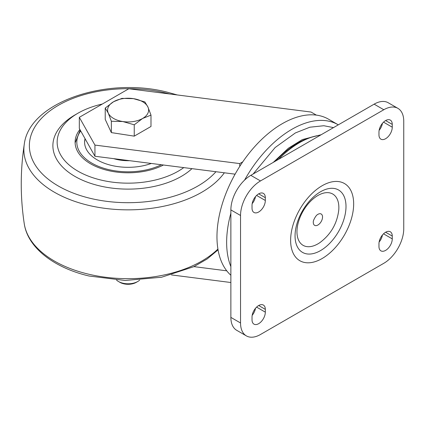 <?xml version="1.0" encoding="UTF-8"?>
<svg xmlns="http://www.w3.org/2000/svg" width="425" height="425" viewBox="0 0 425 425"><rect width="100%" height="100%" fill="white"/><g stroke="black" fill="none" stroke-linecap="round" stroke-linejoin="round"><path stroke-width="0.64" d="M278.502 159.37A81.212 46.888 -60 0 1 299.45 142.704A81.212 46.888 -60 0 1 314.622 136.303A81.212 46.888 -60 0 1 320.397 135.182M275.745 160.958A79.502 45.9 -60 0 1 297.723 143.103A79.502 45.9 -60 0 1 312.577 136.834L314.622 136.303M317.916 243.87A29.628 17.106 -60 0 1 296.963 231.774A29.628 17.106 -60 0 1 317.916 195.484A29.628 17.106 -60 0 1 338.762 210.003C337.137 223.539 330.873 234.393 319.967 242.569A29.628 17.106 -60 0 1 317.916 243.87M317.916 225.022A6.55 3.783 -60 0 1 313.305 221.813C312.938 221.127 315.531 215.709 317.459 214.614A6.55 3.783 -60 0 1 317.916 214.327A6.55 3.783 -60 0 1 322.543 217A6.55 3.783 -60 0 1 317.916 225.022M193.943 266.629L226.748 270.821M171.434 274.917L230.871 282.513M242.76 161.856L239.753 163.593L94.94 145.084L79.321 117.321L128.796 88.756L311.047 112.046L316.365 115.117M79.321 117.321L79.321 128.488L94.94 156.257L235.099 174.165M94.94 145.084L94.94 156.257M239.753 163.593L239.753 166.398M230.871 266.613A92.326 53.306 -60 0 1 230.871 213.217M244.561 180.126A92.326 53.306 -60 0 1 291.922 129.285A92.326 53.306 -60 0 1 338.082 124.711A92.326 53.306 -60 0 1 338.305 124.844M230.871 275.251A92.326 53.306 -60 0 1 223.55 199.984A92.326 53.306 -60 0 1 282.248 123.702A92.326 53.306 -60 0 1 328.413 119.127L338.082 124.711M378.967 132.079A9.403 5.429 -60 0 1 383.068 122.613A9.403 5.429 -60 0 1 390.32 120.094A9.403 5.429 -60 0 1 392.264 124.397L392.264 127.192A9.403 5.429 -60 0 1 388.158 136.653A9.403 5.429 -60 0 1 380.912 139.177A9.403 5.429 -60 0 1 378.967 134.868L378.967 132.079M392.264 238.871L392.264 236.077A9.403 5.429 120 0 0 390.32 231.774A9.403 5.429 120 0 0 383.068 234.292A9.403 5.429 120 0 0 378.967 243.759L378.967 246.548A9.403 5.429 120 0 0 380.912 250.851A9.403 5.429 120 0 0 388.158 248.333A9.403 5.429 120 0 0 392.264 238.871L383.531 233.83M230.871 317.395L240.539 322.979A28.209 16.288 120 0 0 246.383 335.893L236.714 330.31A28.209 16.288 -60 0 1 230.871 317.395L230.871 209.902A28.209 16.288 -60 0 1 250.819 175.35L260.488 180.938L383.802 109.74L374.133 104.157A28.209 16.288 -60 0 1 388.237 102.76L397.906 108.343A28.209 16.288 120 0 0 383.802 109.74M260.488 180.938A28.209 16.288 120 0 0 240.539 215.486L230.871 209.902M240.539 322.979L240.539 215.486M246.383 335.893A28.209 16.288 120 0 0 260.488 334.496L383.802 263.298A28.209 16.288 120 0 0 403.75 228.751L403.75 121.258A28.209 16.288 120 0 0 397.906 108.343M252.025 205.365L252.025 208.16A9.403 5.429 120 0 0 253.975 212.463A9.403 5.429 120 0 0 261.221 209.945A9.403 5.429 120 0 0 265.322 200.478L265.322 197.689A9.403 5.429 120 0 0 263.378 193.386A9.403 5.429 120 0 0 256.132 195.904A9.403 5.429 120 0 0 252.025 205.365M265.322 312.157A9.403 5.429 -60 0 1 261.221 321.624A9.403 5.429 -60 0 1 253.975 324.142A9.403 5.429 -60 0 1 252.025 319.839L252.025 317.045A9.403 5.429 -60 0 1 256.132 307.583A9.403 5.429 -60 0 1 263.378 305.065A9.403 5.429 -60 0 1 265.322 309.368L265.322 312.157L256.594 307.116M255.499 308.29A9.403 5.429 -60 0 1 252.179 315.329M252.179 203.649A9.403 5.429 120 0 0 255.499 196.61M250.819 175.35L374.133 104.157M379.116 242.043A9.403 5.429 120 0 0 382.442 235.004M382.442 123.324A9.403 5.429 -60 0 1 379.116 130.363M136.298 282.338L137.78 281.483L136.298 282.338A11.581 6.683 180 0 1 119.919 282.338L118.437 281.483A13.68 7.894 0 0 0 137.78 281.483L137.78 281.483A13.68 7.894 0 0 0 139.671 280.112M116.54 280.112A13.68 7.894 0 0 0 118.437 281.483M134.242 136.143L150.992 126.475L150.992 115.127L147.927 107.026L144.861 101.915L133.418 98.648L121.975 98.377L113.603 101.713L105.225 108.046L105.225 119.393L111.355 132.605L134.242 136.143L134.242 124.796L122.798 121.534L111.355 121.258L111.355 132.605M150.992 115.127L142.614 118.469L134.242 124.796M111.355 121.258L108.29 113.156L105.225 108.046M108.29 113.156A20.517 11.847 180 0 1 113.603 101.713A20.517 11.847 180 0 1 133.418 98.648A20.517 11.847 180 0 1 147.927 107.026A20.517 11.847 180 0 1 142.614 118.469A20.517 11.847 180 0 1 122.798 121.534A20.517 11.847 180 0 1 108.29 113.156M191.957 168.656A75.23 43.435 180 0 1 99.349 185.821A75.23 43.435 180 0 1 74.912 114.978L77.934 113.231A70.954 40.965 -0 0 0 100.98 180.051A70.954 40.965 -0 0 0 183.765 167.604M102.335 104.035A70.954 40.965 -0 0 0 77.934 113.231M163.439 165.006A53.003 30.6 180 0 1 107.844 170.473A53.003 30.6 180 0 1 75.108 142.2A53.003 30.6 180 0 1 79.889 129.498M85.032 138.646A43.515 25.123 0 0 0 84.596 142.2A43.515 25.123 0 0 0 87.497 151.215A43.515 25.123 0 0 0 151.295 163.455M113.698 158.653A30.86 17.818 0 0 0 129.657 160.692M85.159 138.869A43.515 25.123 0 0 0 84.602 142.545M295.051 235.891A36.029 20.798 120 0 0 320.524 250.601A36.029 20.798 120 0 0 346.003 206.476A36.029 20.798 120 0 0 320.524 191.765A36.029 20.798 120 0 0 295.051 235.891M353.664 203.92A44.577 25.734 -60 0 1 322.145 258.517A44.577 25.734 -60 0 1 290.626 240.316A44.577 25.734 -60 0 1 322.145 185.725A44.577 25.734 -60 0 1 353.664 203.92M258.676 305.527L265.322 309.368M256.594 195.436L265.322 200.478M258.676 193.848L265.322 197.689M385.613 232.241L392.264 236.077M383.531 122.15L392.264 127.192M385.613 120.562L392.264 124.397M224.352 172.794A104.252 60.191 180 0 1 88.251 205.28A104.252 60.191 180 0 1 24.262 144.378C20.246 170.845 20.246 197.312 24.262 223.778A104.252 60.191 0 0 0 88.251 274.104A104.252 60.191 0 0 0 217.919 249.055M169.649 93.973A98.738 57.003 0 0 0 165.856 93.017A98.738 57.003 0 0 0 36.874 123.893A98.738 57.003 0 0 0 90.36 198.363A98.738 57.003 0 0 0 215.948 171.721M80.686 130.916A51.292 29.612 0 0 0 80.235 152.83A51.292 29.612 0 0 0 161.362 164.746M273.238 162.408L288.357 148.24L302.35 139.57L321.178 134.73M333.519 127.606L323.834 125.731L309.873 127.208L295.364 132.945L275.113 147.565L253.114 174.027M121.199 134.13L125.269 134.757M218.052 249.847L207.193 258.942L193.885 266.656L161.601 277.228L125.152 280.468L89.069 276.011C54.113 267.835 27.763 247.791 24.262 223.778M234.775 174.128L234.797 174.707M177.273 94.95L167.147 92.145C106.42 76.452 29.038 102.282 24.262 144.378M75.119 142.885L80.224 130.093"/></g></svg>

